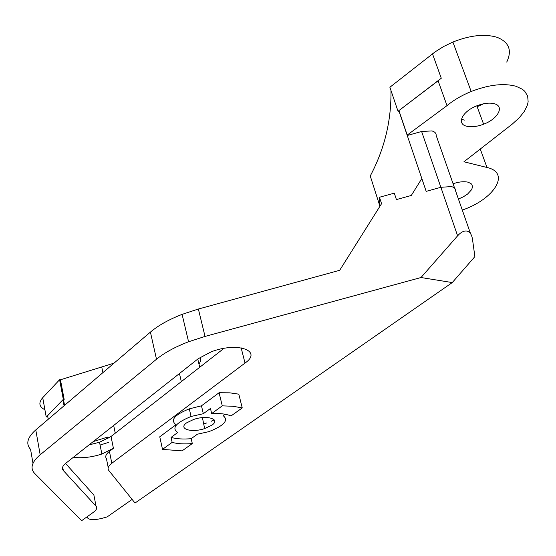 <?xml version="1.0" encoding="UTF-8"?>
<svg xmlns="http://www.w3.org/2000/svg" width="556" height="556" viewBox="0 0 556 556"><rect width="100%" height="100%" fill="white"/><g stroke="black" fill="none" stroke-linecap="round" stroke-linejoin="round"><path stroke-width="0.83" d="M73.427 457.234L78.493 457.72C86.097 457.866 93.888 456.629 101.866 454.03L113.417 448.324L109.428 451.382C105.911 454.162 104.917 456.601 106.439 458.679L108.225 467.61M223.915 348.39L111.026 436.495L99.531 442.235L89.057 444.897M420.996 277.52L205.032 336.429L188.574 341.759C175.196 346.881 164.506 352.712 156.493 359.239L40.178 454.773C31.636 462.099 29.836 468.36 34.778 473.552L81.683 520.659L93.422 512.264C96.605 509.928 97.474 507.899 96.028 506.168L63.349 470.564C61.563 468.493 62.397 466.046 65.837 463.231L198.172 358.745L211.169 351.844C237.475 341.579 262.932 350.773 245.022 363.068L111.819 463.273C108.274 466.025 107.266 468.416 108.788 470.445L135.025 503.027L452.271 282.573L420.996 277.52L457.609 235.827L440.873 187.302L426.181 191.361L440.873 187.302L421.615 131.48L431.949 130.924C434.841 131.744 436.258 133.28 436.196 135.525L454.641 188.213M458.429 199.048L463.377 196.796L467.582 194.058L471.683 189.589L472.558 186.767L471.801 184.383L470.828 183.438L467.784 182.132C463.711 181.284 458.804 181.819 453.07 183.737M494.444 103.764C489.6 102.506 483.741 103.187 476.874 105.8C462.272 111.325 456.233 123.891 466.574 126.198C471.335 127.338 477.013 126.678 483.616 124.203C497.808 119.019 504.799 106.398 494.444 103.764M462.286 210.057C494.11 199.291 511.089 172.756 486.993 167.488L463.933 161.782L512.222 124.127L519.241 117.816L524.419 111.29L527.477 104.855L528.137 101.776L527.658 96.084L524.753 91.274L522.425 89.294L516.128 86.305C503.84 82.948 488.856 84.679 471.175 91.49C461.827 95.326 453.772 100.038 447.003 105.64L438.107 80.801L441.276 78.236L398.02 111.269L398.972 111.534L398.944 111.012L426.181 191.361L421.837 178.532L411.287 195.476L396.414 199.583L394.308 193.147L379.491 197.248L381.555 203.691L339.681 270.306L198.374 309.025L182.09 314.362C168.864 319.519 158.307 325.434 150.412 332.106L35.779 429.906C27.355 437.419 25.618 443.903 30.566 449.359L32.992 463.315M506.731 62.084C512.271 50.401 509.074 42.152 497.127 37.328C484.929 33.638 470.181 35.209 452.897 42.041L443.542 46.558L435.063 51.91L389.881 87.25L398.02 111.269M186.587 422.866C177.816 428.919 191.521 433.082 204.65 428.586L211.822 425.201C220.871 419.245 207.312 414.741 193.717 419.432L186.587 422.866M172.145 442.367L171.074 437.398L177.76 432.485C171.352 428.183 175.786 422.845 191.062 416.472L203.329 413.72L210.446 408.493L211.69 413.553L222.268 405.845L233.152 406.29L242.242 407.93L238.802 394.162L229.83 392.835L219.085 392.724L201.467 405.81L189.304 408.855C174.438 414.866 170.011 420.155 176.009 424.721L159.76 436.794L162.512 449.38L172.145 442.367C177.51 443.869 184.238 444.265 192.32 443.556L191.153 438.691L197.408 434.194L208.952 431.63C224.2 425.569 228.933 420.246 223.158 415.679L225.138 414.255M222.268 405.845L219.085 392.724M457.609 235.827C460.903 232.179 464.003 230.594 466.901 231.067C469.848 231.782 471.71 234.5 472.489 239.205L474.88 256.608L452.271 282.573M203.691 423.901L206.895 422.907M211.023 421.344L214.185 419.877M86.729 517.052L88.112 518.47C90.517 520.041 95.111 520.006 101.887 518.359L107.183 516.885L132.119 499.42M438.107 80.801L398.923 110.581L407.228 135.066L408.028 135.268L421.615 131.48M64.058 405.776L62.925 399.757L63.308 399.368L64.162 399.423L63.488 399.604L64.572 405.345M48.233 419.28L47.587 415.721L62.925 399.757L63.523 399.799M47.587 415.721L46.224 416.993L42.722 397.686C38.315 402.752 39.052 406.783 44.918 409.779M62.925 399.757L46.224 416.993M379.838 205.956L370.247 175.981C384.55 149.022 391.452 120.506 390.958 90.413M64.162 399.423L60.451 379.783L114.022 363.151M179.456 373.521L181.325 381.631M242.242 407.93L230.99 415.964C226.368 413.998 219.933 413.191 211.69 413.553M192.32 443.556L182.055 450.881L162.512 449.38M203.329 413.72L201.467 405.81M100.087 445.057L108.573 442.381M93.269 441.568L107.51 437.113L107.815 438.614M107.51 437.113L108.747 438.065M379.838 206.422L379.491 197.248M171.074 437.398C176.405 438.941 183.098 439.372 191.153 438.691M60.451 379.783L59.603 379.72L42.722 397.686M199.013 364.27L200.751 360.545L200.41 357.133M464.364 120.103L461.452 119.297M63.308 399.368L59.603 379.72M476.992 106.787L483.623 103.77M94.409 497.766L93.888 495.055L65.552 463.461M447.003 105.64L407.228 135.066M111.026 436.495L113.417 448.324M440.873 187.302L451.375 186.58C454.287 187.302 455.677 188.72 455.559 190.847L470.557 233.68M441.276 78.236L432.492 53.842M205.032 336.429L198.374 309.025M199.729 367.266L197.769 359.058M40.178 454.773L35.779 429.906M156.493 359.239L150.412 332.106M486.993 167.488L480.259 149.05M93.888 495.055L96.028 506.168M62.689 466.977L63.349 470.564M241.137 347.806L245.022 363.068M109.428 451.382L111.819 463.273M99.531 442.235L101.866 454.03M471.175 91.49L452.897 42.041M202.405 417.625L204.65 428.586M101.804 367.307L102.895 372.645M113.674 425.458L115.252 433.193M191.062 416.472L189.304 408.855M188.574 341.759L182.09 314.362M483.616 124.203L476.819 105.821"/></g></svg>
